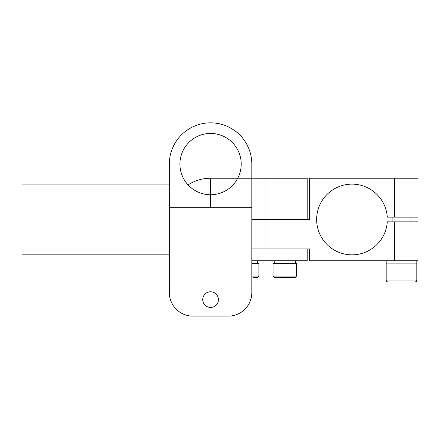 <?xml version="1.0" encoding="UTF-8"?>
<svg xmlns="http://www.w3.org/2000/svg" width="440" height="440" viewBox="0 0 440 440"><rect width="100%" height="100%" fill="white"/><g stroke="black" fill="none" stroke-linecap="round" stroke-linejoin="round"><path stroke-width="0.66" d="M418 178.233L418 217.124L418 178.233L394.427 178.233L394.427 217.124L418 217.124M394.427 217.124L387.277 217.124A35.36 35.36 0 0 0 333.647 189.266A35.36 35.36 0 0 0 333.647 249.7A35.36 35.36 0 0 0 387.277 221.843L394.427 221.843L394.427 260.733L418 260.733L418 221.843L394.427 221.843M188.084 184.905A41.25 41.25 0 0 1 210.573 178.233L210.573 207.697L210.573 178.233L265.964 178.233L265.964 219.483L309.573 219.483L309.573 178.233L394.427 178.233M251.823 260.733L307.214 260.733L307.214 248.947L265.964 248.947L309.573 248.947L309.573 260.733L394.427 260.733M265.964 248.947L251.823 248.947L265.964 248.947L265.964 219.483L251.823 219.483M418 221.843L418 260.733M407.847 281.947L388.064 281.947C386.92 281.837 386.293 281.204 386.177 280.06L416.823 280.06L416.823 263.093L386.177 263.093L416.823 263.093L416.823 260.733M284.532 263.324L285.461 263.324M275.495 263.324L275.974 263.324M277.123 263.324L277.783 263.324M279.268 263.324L280.082 263.324M281.798 263.324L282.695 263.324M287.287 263.324L288.178 263.324M289.872 263.324L290.67 263.324M292.116 263.324L292.76 263.324M293.86 263.324L294.311 263.324M295.427 263.324L295.427 260.733M293.86 260.733L294.311 260.733M292.116 260.733L292.76 260.733M289.872 260.733L290.67 260.733M288.178 260.733L287.287 260.733M284.532 260.733L285.461 260.733M281.798 260.733L282.695 260.733M279.268 260.733L280.082 260.733M277.123 260.733L277.783 260.733M275.495 260.733L275.974 260.733M275.974 260.97L275.495 260.97M277.123 263.093L277.783 263.093M279.268 263.093L280.082 263.093M290.67 263.093L289.872 263.093M292.76 263.093L292.116 263.093M294.311 263.093L293.86 263.093M292.76 260.97L292.116 260.97M290.67 260.97L289.872 260.97M280.082 260.97L279.268 260.97M277.783 260.97L277.123 260.97M294.311 260.97L293.86 260.97M257.224 263.093L256.905 263.093L257.224 263.324M256.905 260.733L257.224 260.733M257.626 263.324L257.703 260.97M253.561 263.324L254.271 263.324M255.519 263.324L256.053 263.324M255.519 260.733L256.053 260.733M253.561 260.733L254.271 260.733M256.905 260.97L257.224 260.97M255.519 260.97L256.053 260.97M253.561 260.97L254.271 260.97M255.519 263.093L256.053 263.093M253.561 263.093L254.271 263.093M296.599 276.056L295.191 277.47L274.45 277.47L273.037 276.056L273.037 263.324L296.599 263.324M288.019 277.47L291.621 277.47M278.02 277.47L281.221 277.47M253.391 277.47L257.477 277.47L253.391 277.47M251.823 276.056L258.891 276.056L258.891 263.324L251.823 263.324M210.573 178.233L307.214 178.233L307.214 219.483L307.214 178.233L265.964 178.233L265.964 219.483M22 254.843L22 184.124L169.323 184.124L22 184.124L22 254.843L169.323 254.843L22 254.843M189.327 184.124L187.385 184.124L189.327 184.124M388.064 281.947L400.224 281.947M192.891 316.124L228.25 316.124A23.573 23.573 0 0 0 251.823 292.556L251.823 164.093A41.25 41.25 0 0 0 210.573 122.843A41.25 41.25 0 0 0 169.323 164.093L169.323 292.556A23.573 23.573 0 0 0 192.891 316.124L228.25 316.124M169.323 285.406L169.323 292.556M251.823 285.406L251.823 292.556M210.573 133.447A30.641 30.641 0 0 0 179.927 164.093A30.641 30.641 0 0 0 210.573 194.733A30.641 30.641 0 0 0 241.214 164.093A30.641 30.641 0 0 0 210.573 133.447M169.323 207.697L251.823 207.697M202.736 299.624A7.832 7.832 0 0 0 210.573 307.461A7.832 7.832 0 0 0 218.405 299.624A7.832 7.832 0 0 0 210.573 291.791A7.832 7.832 0 0 0 202.736 299.624M296.61 263.324L296.61 276.056L273.037 276.056M386.177 280.06L386.177 260.733M274.214 260.97L274.214 263.093M258.891 276.056L257.477 277.47M410.927 221.843L410.927 217.124M392.073 221.843L392.073 217.124M416.823 280.06C416.708 281.204 416.081 281.837 414.937 281.947"/></g></svg>
